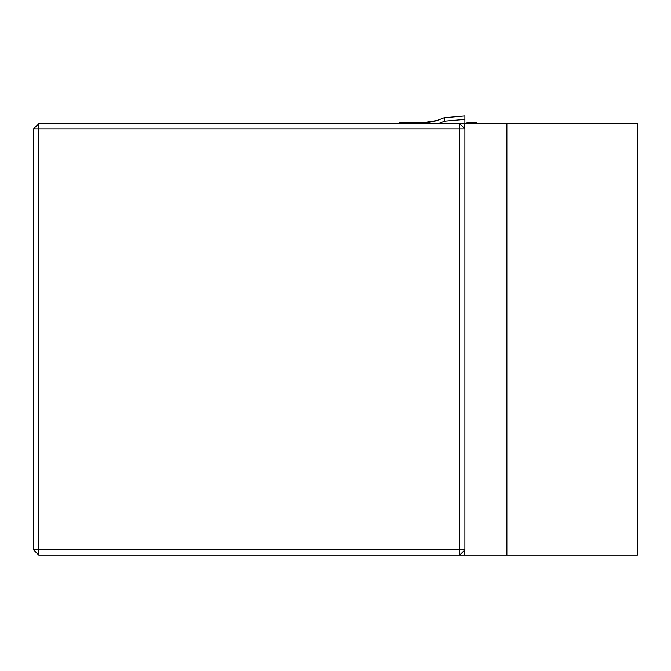 <?xml version="1.0" encoding="UTF-8"?>
<svg xmlns="http://www.w3.org/2000/svg" width="671" height="671" viewBox="0 0 671 671"><rect width="100%" height="100%" fill="white"/><g stroke="black" fill="none" stroke-linecap="round" stroke-linejoin="round"><path stroke-width="1.01" d="M637.45 123.707L637.45 555.06L506.899 555.06L506.899 123.707L637.45 123.707M33.55 549.885L38.725 555.06L38.725 549.885L459.727 549.885L459.727 128.882L38.725 128.882L38.725 549.885L33.55 549.885L33.55 128.882L38.725 123.707L506.899 123.707M38.725 555.06L506.899 555.06M464.34 555.06L464.34 550.455M464.911 128.882L459.727 123.707L459.727 128.882L464.911 128.882L464.911 549.885L459.727 549.885L459.727 555.06L464.911 549.885M464.34 128.312L464.34 123.707M33.55 128.882L38.725 128.882L38.725 123.707M464.911 123.707L464.911 115.94L444.143 117.761L436.435 120.721L428.366 122.424L421.774 122.843L437.408 120.419L421.774 122.843L399.337 122.843L399.337 123.707M476.989 123.707L476.989 122.843L466.899 122.843M444.143 117.761L444.647 121.141L464.911 119.363M421.497 123.707A3.447 0.419 -90 0 1 421.774 122.843M438.054 123.707L444.647 121.141M464.911 115.94L444.135 117.752"/></g></svg>
